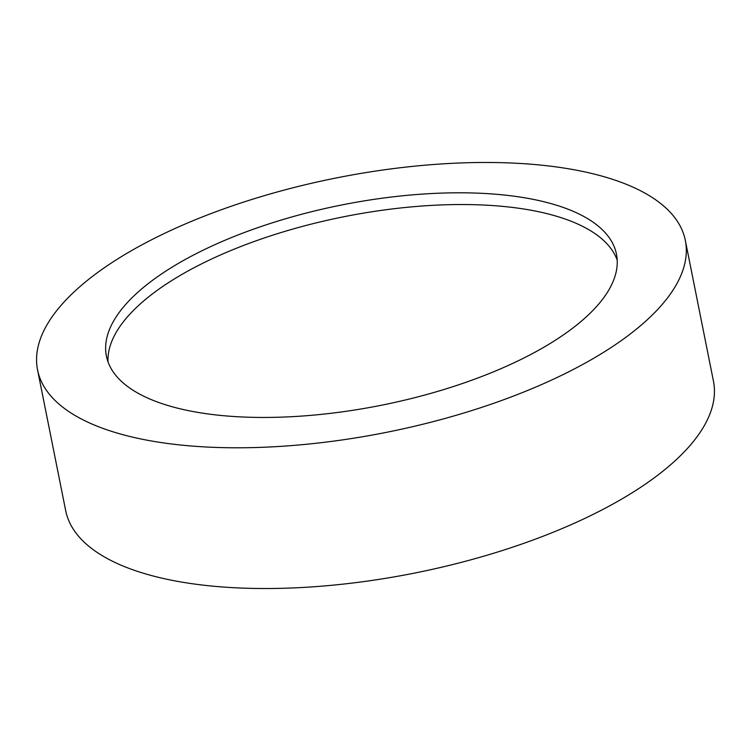 <?xml version="1.0" encoding="UTF-8"?>
<svg xmlns="http://www.w3.org/2000/svg" width="751" height="751" viewBox="0 0 751 751"><rect width="100%" height="100%" fill="white"/><g stroke="black" fill="none" stroke-linecap="round" stroke-linejoin="round"><path stroke-width="1.13" d="M105.347 429.262A330.29 129.641 168.7 0 1 37.55 369.849A330.29 129.641 168.7 0 1 243.793 202.038A330.29 129.641 168.7 0 1 617.529 181A330.29 129.641 168.7 0 1 685.325 240.414A330.29 129.641 168.7 0 1 479.091 408.225A330.29 129.641 168.7 0 1 105.347 429.262M685.325 240.414L713.45 381.151A330.29 129.641 168.7 0 1 507.207 548.962A330.29 129.641 168.7 0 1 133.471 570A330.29 129.641 168.7 0 1 65.675 510.586L37.55 369.849M108.022 361.869A260.071 102.08 168.7 0 1 278.17 233.448A260.071 102.08 168.7 0 1 565.428 219.123A260.071 102.08 168.7 0 1 617.2 260.118M563.09 207.389A260.071 102.08 168.7 0 1 616.468 254.167A260.071 102.08 168.7 0 1 454.073 386.305A260.071 102.08 168.7 0 1 159.794 402.865A260.071 102.08 168.7 0 1 106.407 356.087A260.071 102.08 168.7 0 1 268.802 223.958A260.071 102.08 168.7 0 1 563.09 207.389"/></g></svg>
